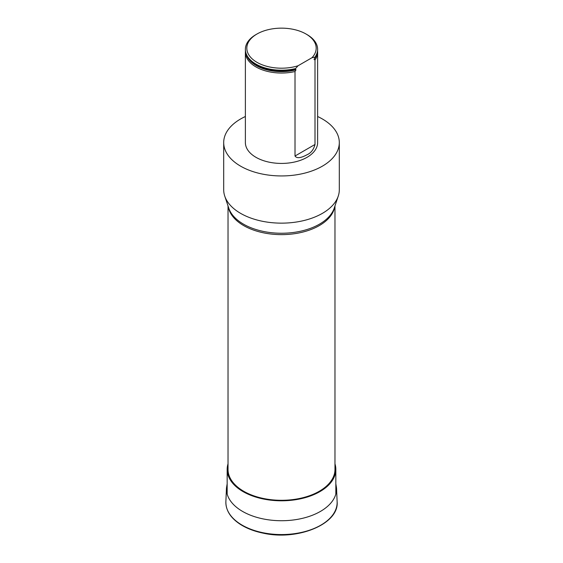<?xml version="1.0" encoding="UTF-8"?>
<svg xmlns="http://www.w3.org/2000/svg" width="563" height="563" viewBox="0 0 563 563"><rect width="100%" height="100%" fill="white"/><g stroke="black" fill="none" stroke-linecap="round" stroke-linejoin="round"><path stroke-width="0.84" d="M245.377 116.513A57.806 33.372 0 0 0 223.694 142.573A57.806 33.372 0 0 0 259.381 173.404A57.806 33.372 0 0 0 322.374 166.169A57.806 33.372 0 0 0 339.306 142.573A57.806 33.372 0 0 0 317.623 116.513M317.567 51.001A36.123 20.859 180 0 1 317.623 52.183L317.623 142.573A36.123 20.859 180 0 1 295.012 161.912A36.123 20.859 180 0 1 245.377 142.573L245.377 52.183A36.123 20.859 180 0 1 245.433 51.001M228.029 205.931L228.029 469.422A53.471 30.874 0 0 0 243.688 491.253A53.471 30.874 0 0 0 301.965 497.945A53.471 30.874 0 0 0 334.971 469.422L334.971 205.931M223.694 142.573L223.694 189.766A57.806 33.372 0 0 0 224.743 196.093A57.806 33.372 0 0 0 264.561 221.681A57.806 33.372 0 0 0 322.374 213.37A57.806 33.372 0 0 0 338.257 196.093A57.806 33.372 0 0 0 339.306 189.766L339.306 142.573M245.377 52.183A36.123 20.859 180 0 0 295.012 71.522L295.012 156.014C297.475 159.596 303.837 156.43 307.053 154.748C311.058 152.953 313.704 149.526 314.999 144.473L314.999 59.988A36.123 20.859 180 0 0 317.623 52.183M298.031 65.772A34.681 20.022 180 0 1 253.709 60.15A34.681 20.022 180 0 1 256.981 34.012A34.681 20.022 180 0 1 306.019 34.012L307.046 34.603A36.123 20.859 180 0 1 317.623 49.354L317.623 49.825A36.123 20.859 0 0 1 314.999 57.623L314.999 57.152L311.986 57.715L298.031 65.772L295.012 69.165A36.123 20.859 0 0 1 251.886 61.768A36.123 20.859 0 0 1 245.377 49.825A36.123 20.859 0 0 1 245.377 49.586M295.012 68.693A36.123 20.859 180 0 1 245.377 49.354A36.123 20.859 180 0 1 255.954 34.603L256.981 34.012M317.623 49.354A36.123 20.859 180 0 1 314.999 57.152M295.012 71.522L295.969 69.861L295.61 69.143L295.012 69.165M314.999 57.623L314.048 59.425L314.999 59.988M306.019 34.012A34.681 20.022 180 0 1 311.986 57.715M228.029 463.842A54.337 31.373 0 0 0 227.163 469.422A54.337 31.373 0 0 0 243.075 491.612A54.337 31.373 0 0 0 302.296 498.41A54.337 31.373 0 0 0 335.837 469.422A54.337 31.373 0 0 0 334.971 463.842M334.739 206.621A53.471 30.874 180 0 1 319.312 225.587A53.471 30.874 180 0 1 243.688 225.587A53.471 30.874 180 0 1 228.261 206.621M224.743 196.093L228.754 208.106A53.717 31.014 0 0 0 265.757 231.886A53.717 31.014 0 0 0 319.481 224.158A53.717 31.014 0 0 0 334.246 208.106L338.257 196.093M295.012 156.014L314.999 144.473M314.048 59.425A35.617 20.564 0 0 0 316.357 55.308M246.643 55.308A35.617 20.564 0 0 0 295.969 69.861M252.02 61.874A35.8 20.669 0 0 0 252.147 61.979A35.8 20.669 0 0 0 295.61 69.143M225.876 501.647A55.638 32.126 0 0 0 281.5 534.561A55.638 32.126 0 0 0 337.124 501.647C339.398 523.864 297.728 541.078 263.034 533.126C254.166 531.289 246.566 528.34 240.218 524.287C230.527 517.897 225.742 510.352 225.876 501.647L226.453 488.156A55.061 31.788 0 0 0 281.5 520.726A55.061 31.788 0 0 0 336.547 488.156L337.124 501.647M245.377 49.354L245.377 49.825M335.837 494.075L335.837 469.422M227.163 494.075L227.163 469.422M227.163 483.744L226.453 488.156M336.547 488.156L335.837 483.744"/></g></svg>
